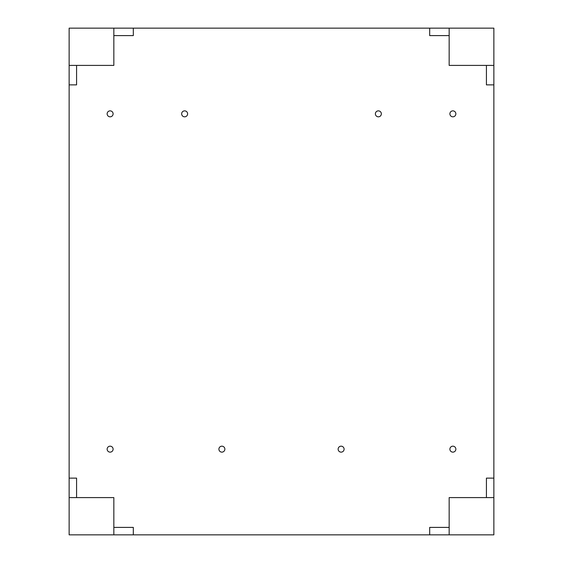 <?xml version="1.0" encoding="UTF-8"?>
<svg xmlns="http://www.w3.org/2000/svg" width="563" height="563" viewBox="0 0 563 563"><rect width="100%" height="100%" fill="white"/><g stroke="black" fill="none" stroke-linecap="round" stroke-linejoin="round"><path stroke-width="0.84" d="M344.092 449.161A2.984 2.984 0 0 1 341.115 452.138A2.984 2.984 0 0 1 338.131 449.161A2.984 2.984 0 0 1 341.115 446.178A2.984 2.984 0 0 1 344.092 449.161M455.861 113.839A2.984 2.984 0 0 1 452.884 116.822A2.984 2.984 0 0 1 449.9 113.839A2.984 2.984 0 0 1 452.884 110.862A2.984 2.984 0 0 1 455.861 113.839M455.861 449.161A2.984 2.984 0 0 1 452.884 452.138A2.984 2.984 0 0 1 449.9 449.161A2.984 2.984 0 0 1 452.884 446.178A2.984 2.984 0 0 1 455.861 449.161M381.348 113.839A2.984 2.984 0 0 1 378.371 116.822A2.984 2.984 0 0 1 375.387 113.839A2.984 2.984 0 0 1 378.371 110.862A2.984 2.984 0 0 1 381.348 113.839M187.613 113.839A2.984 2.984 0 0 1 184.629 116.822A2.984 2.984 0 0 1 181.652 113.839A2.984 2.984 0 0 1 184.629 110.862A2.984 2.984 0 0 1 187.613 113.839M224.869 449.161A2.984 2.984 0 0 1 221.885 452.138A2.984 2.984 0 0 1 218.908 449.161A2.984 2.984 0 0 1 221.885 446.178A2.984 2.984 0 0 1 224.869 449.161M113.1 449.161A2.984 2.984 0 0 1 110.116 452.138A2.984 2.984 0 0 1 107.139 449.161A2.984 2.984 0 0 1 110.116 446.178A2.984 2.984 0 0 1 113.1 449.161M113.1 113.839A2.984 2.984 0 0 1 110.116 116.822A2.984 2.984 0 0 1 107.139 113.839A2.984 2.984 0 0 1 110.116 110.862A2.984 2.984 0 0 1 113.1 113.839M493.864 478.128L486.418 478.128L486.418 497.593L449.161 497.593L449.161 534.85L493.864 534.85L493.864 28.15L133.311 28.15L133.311 35.603L113.839 35.603L113.839 28.15L133.311 28.15M133.311 534.85L69.136 534.85L69.136 478.128L76.582 478.128L76.582 497.593L113.839 497.593L113.839 527.397L133.311 527.397L133.311 534.85L449.161 534.85M69.136 478.128L69.136 28.15L113.839 28.15M493.864 497.593L486.418 497.593M449.161 527.397L429.689 527.397L429.689 534.85M113.839 534.85L113.839 527.397M69.136 497.593L76.582 497.593M69.136 65.407L113.839 65.407L113.839 35.603M69.136 84.872L76.582 84.872L76.582 65.407M493.864 65.407L449.161 65.407L449.161 28.15M449.161 35.603L429.689 35.603L429.689 28.15M486.418 65.407L486.418 84.872L493.864 84.872"/></g></svg>
